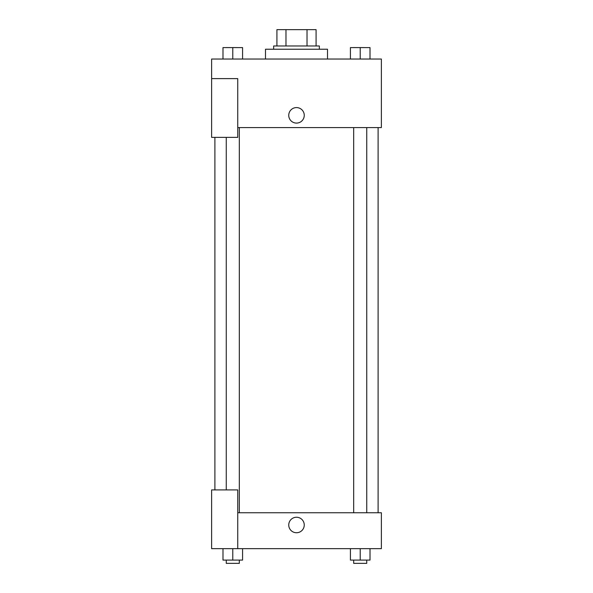 <?xml version="1.0" encoding="UTF-8"?>
<svg xmlns="http://www.w3.org/2000/svg" width="593" height="593" viewBox="0 0 593 593"><rect width="100%" height="100%" fill="white"/><g stroke="black" fill="none" stroke-linecap="round" stroke-linejoin="round"><path stroke-width="0.89" d="M285.974 45.972L285.974 29.65L276.916 29.65L276.916 45.972L276.916 29.65M285.974 29.65L316.084 29.65L316.084 45.972M307.026 45.972L307.026 29.65M273.647 49.234L273.647 45.972L319.353 45.972L319.353 49.234M327.506 59.026L327.506 49.234L265.494 49.234L265.494 59.026M211.627 78.617L211.627 137.368L237.741 137.368L237.741 78.617L211.627 78.617L211.627 59.026L381.373 59.026L381.373 127.577L237.741 127.577M288.747 115.338A7.753 7.753 0 0 1 300.377 108.623A7.753 7.753 0 0 1 300.377 122.054A7.753 7.753 0 0 1 288.747 115.338M237.741 512.752L381.373 512.752L381.373 548.658L211.627 548.658L211.627 489.907L237.741 489.907L237.741 548.658M288.747 524.998A7.753 7.753 0 0 1 300.377 518.282A7.753 7.753 0 0 1 300.377 531.706A7.753 7.753 0 0 1 288.747 524.998M350.426 548.658L350.426 560.088L370.01 560.088L370.01 548.658L370.01 560.088M360.218 560.088L360.218 548.658M366.748 560.088L366.748 563.35L353.687 563.35L353.687 560.088M222.99 548.658L222.99 560.088L242.574 560.088L242.574 548.658L242.574 560.088M232.782 560.088L232.782 548.658M239.313 560.088L239.313 563.35L226.252 563.35L226.252 560.088M350.426 59.026L350.426 47.603L370.01 47.603L370.01 59.026L370.01 47.603M360.218 59.026L360.218 47.603L353.687 47.573M366.748 47.603L360.218 47.573M222.99 59.026L222.99 47.603L242.574 47.603L242.574 59.026L242.574 47.603M232.782 59.026L232.782 47.603L226.252 47.573M239.313 47.603L232.782 47.573M378.104 512.752L378.104 127.577M214.896 489.907L214.896 137.368M353.687 127.577L353.687 512.752M366.748 127.577L366.748 512.752M239.313 512.752L239.313 127.577M226.252 489.907L226.252 137.368"/></g></svg>
